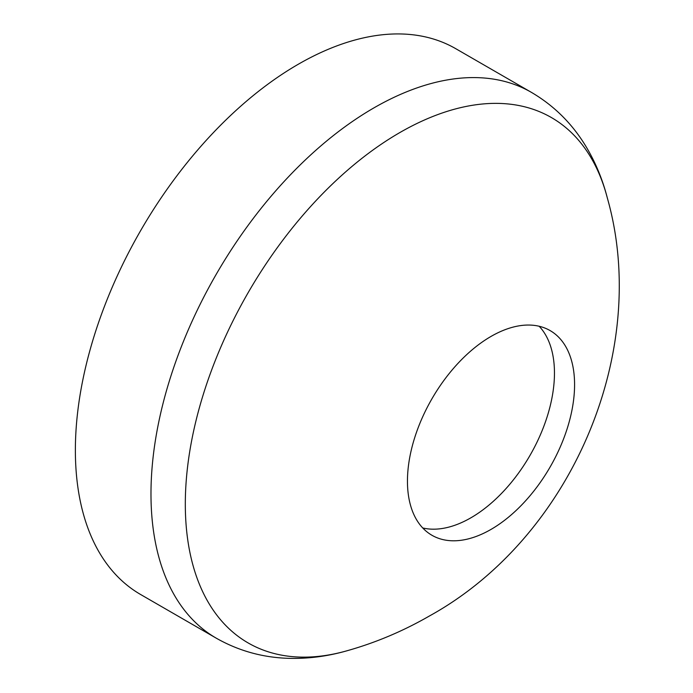 <?xml version="1.0" encoding="UTF-8"?>
<svg xmlns="http://www.w3.org/2000/svg" width="693" height="693" viewBox="0 0 693 693"><rect width="100%" height="100%" fill="white"/><g stroke="black" fill="none" stroke-linecap="round" stroke-linejoin="round"><path stroke-width="1.04" d="M491.016 529.409A118.174 68.226 -60 0 1 431.93 535.265A118.174 68.226 -60 0 1 431.93 398.804A118.174 68.226 -60 0 1 550.103 330.578A118.174 68.226 -60 0 1 568.217 425.277A118.174 68.226 -60 0 1 491.016 529.409M216.242 638.166L140.636 594.516A315.133 181.947 -60 0 1 140.636 230.63A315.133 181.947 -60 0 1 455.769 48.692L531.375 92.342A315.133 181.947 -60 0 0 216.242 274.281A315.133 181.947 -60 0 0 216.242 638.166C238.695 650.918 262.976 657.64 289.102 658.35C308.064 658.818 327.044 656.384 346.015 651.048C375.112 642.948 402.945 631.245 429.513 615.938C571.682 537.499 650.77 351.126 607.414 198.285A303.317 175.121 -60 0 1 607.423 198.319M539.18 326.264A118.174 68.226 -60 0 1 554.461 373.059A118.174 68.226 -60 0 1 470.902 517.801A118.174 68.226 -60 0 1 422.73 527.962M345.989 651.056A303.317 175.121 -60 0 1 186.079 482.718A303.317 175.121 -60 0 1 381.704 143.919A303.317 175.121 -60 0 1 607.414 198.285C602.555 179.184 595.174 161.538 585.282 145.339C571.612 123.077 553.638 105.405 531.375 92.342"/></g></svg>

